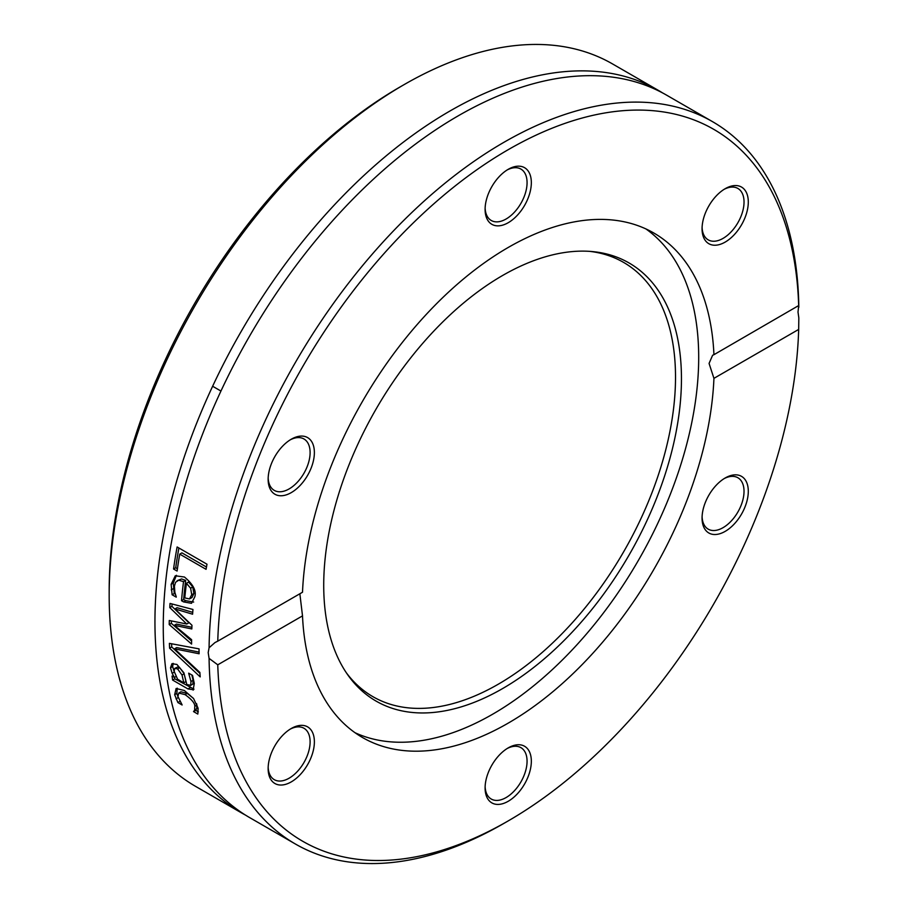 <?xml version="1.0" encoding="UTF-8"?>
<svg xmlns="http://www.w3.org/2000/svg" width="908" height="908" viewBox="0 0 908 908"><rect width="100%" height="100%" fill="white"/><g stroke="black" fill="none" stroke-linecap="round" stroke-linejoin="round"><path stroke-width="1.36" d="M404.083 84.637L399.815 87.1A411.029 237.306 120 0 0 109.176 590.506L109.176 595.432A417.067 240.79 -60 0 1 404.083 84.637A417.067 240.79 -60 0 1 612.616 63.98L658.391 90.403A417.067 240.79 120 0 0 241.324 331.204A417.067 240.79 120 0 0 241.324 812.785A417.067 240.79 120 0 0 245.523 815.123M241.324 812.785L195.549 786.362A417.067 240.79 -60 0 1 109.176 595.432M662.511 92.877A417.067 240.79 120 0 0 658.391 90.403M209.078 658.379L208.193 652.602L209.078 647.767L214.98 642.558L217.761 641.161A411.029 237.306 -60 0 1 508.219 149.684A411.029 237.306 -60 0 1 798.677 305.769L798.007 312.068L798.824 317.891L798.677 329.422A411.029 237.306 -60 0 1 508.219 820.9A411.029 237.306 -60 0 1 217.761 664.815L209.078 658.379A417.067 240.79 120 0 0 295.418 844.02A417.067 240.79 120 0 0 503.951 823.363L508.219 820.9M798.824 307.279A417.067 240.79 120 0 0 712.485 121.638L666.71 95.215A417.067 240.79 120 0 0 289.334 274.681A417.067 240.79 120 0 0 249.643 817.597L295.418 844.02M712.485 121.638A417.067 240.79 120 0 0 393.221 231.143A417.067 240.79 120 0 0 209.078 647.767M199.874 672.431A417.067 240.79 120 0 0 200.203 676.903L169.592 648.199A417.067 240.79 -60 0 1 169.399 643.363L199.045 648.868A417.067 240.79 120 0 0 199.09 653.76L174.552 648.834L199.874 672.431M193.54 689.751L187.945 688.922L172.622 680.081A417.067 240.79 -60 0 1 172.066 676.04L174.438 677.413L172.157 673.361L170.5 667.8L171.964 663.691L176.912 664.463L183.881 672.749L186.81 684.553L190.714 685.29L190.964 681.488L188.705 673.395A417.067 240.79 -60 0 1 188.682 673.157L192.53 675.382L194.301 683.44L193.098 690.103M192.871 684.042L190.374 685.608L192.871 684.042L193.109 680.251L191.86 674.996M173.553 569.01A417.067 240.79 -60 0 1 177.117 546.968L206.99 564.209A417.067 240.79 120 0 0 206.071 569.327L179.739 554.118A417.067 240.79 120 0 0 177.094 571.053L173.553 569.01L175.721 567.761A414.048 239.054 -60 0 1 178.887 547.989M170.034 603.434L192.95 609.472A417.067 240.79 120 0 0 192.598 614.205L174.938 608.939L191.974 625.271A417.067 240.79 120 0 0 191.826 628.96L174.302 625.328L191.599 639.686A417.067 240.79 120 0 0 191.588 644.078L169.206 624.545A417.067 240.79 -60 0 1 169.285 620.482L186.776 624.023L169.785 607.577A417.067 240.79 -60 0 1 170.034 603.434M171.135 584.332L175.278 575.797L184.426 577.023C193.109 584.219 196.571 590.813 194.811 596.794L191.52 603.309L183.586 601.913L181.521 600.721A417.067 240.79 -60 0 1 183.529 581.642L178.694 580.212L175.562 582.289L174.427 586.171L174.858 592.379L176.266 596.885A417.067 240.79 120 0 0 176.243 597.146L172.123 594.774L171.135 584.332L173.28 583.084L176.413 575.297M194.63 709.727L194.8 706.276C194.902 703.246 191.656 699.353 185.073 694.62L178.751 693.054L177.945 696.55L182.054 704.767A417.067 240.79 120 0 0 182.111 704.994L177.877 702.542L174.665 694.722L176.107 688.502L184.392 690.511L193.608 698.604L198.103 708.251L197.819 714.063L193.586 711.622A417.067 240.79 -60 0 1 193.54 711.395L196.82 708.467L196.616 703.677M217.761 641.161L302.512 592.232A291.286 168.173 120 0 1 434.16 306.132A291.286 168.173 120 0 1 653.862 233.038A291.286 168.173 120 0 1 713.938 354.699L798.722 305.531M299.856 593.764L302.512 615.885L217.761 664.815M178.218 697.594L176.844 693.462L177.242 688.162M193.381 698.309L187.241 693.36L180.919 691.805L178.751 693.054M198.319 711.815L195.776 710.351A414.048 239.054 -60 0 1 195.719 710.135L196.82 708.467M177.877 702.542L179.875 701.396M176.027 698.854L178.172 697.616M193.54 711.395L195.719 710.135M193.586 711.622L195.776 710.351M193.665 602.061L185.731 600.665L183.666 599.484A414.048 239.054 -60 0 1 185.686 580.394L181.566 578.952L177.117 580.711M181.521 600.721L183.666 599.484M183.529 581.642L185.686 580.394M172.123 594.774L174.268 593.526L173.28 583.084M175.323 594.138L174.268 593.526M189.454 598.94L192.053 597.498L193.892 593.491L192.768 586.931L188.569 582.062L186.412 583.299A417.067 240.79 120 0 0 184.801 597.907L189.454 598.94L191.736 594.74L190.612 588.18L192.768 586.931M190.612 588.18L186.412 583.299M191.894 627.303L176.436 624.091L174.302 625.328M192.734 612.367L177.071 607.702L174.938 608.939M186.776 624.023L188.909 622.786L171.93 606.34A414.048 239.054 -60 0 1 172.066 603.979M191.588 641.003L171.34 623.319A414.048 239.054 -60 0 1 171.385 620.913M169.785 607.577L171.93 606.34M169.206 624.545L171.34 623.319M177.412 568.737L175.721 567.761M179.739 554.118L181.918 552.859L206.479 567.035M193.983 689.138L174.79 678.832A414.048 239.054 -60 0 1 174.574 677.334M174.302 672.124L172.645 666.563L173.178 663.373M185.958 681.579L184.165 673.781L179.705 667.664L177.798 666.949L174.756 668.401L174.143 671.284L177.582 679.229L183.813 682.816L185.958 681.579M183.813 682.816L182.02 675.019L177.559 668.901L174.858 668.345M172.157 673.361L174.245 672.147M172.622 680.081L174.79 678.832M174.438 677.413L175.97 676.528M174.552 648.834L176.685 647.597L199.068 652.092M199.942 673.43L171.737 646.961A414.048 239.054 -60 0 1 171.589 643.783M169.592 648.199L171.737 646.961M798.677 329.422L713.938 378.352L709.069 363.427L712.621 355.244L713.938 354.699M302.818 436.124A32.699 18.875 120 0 0 291.264 439.222A32.699 18.875 120 0 0 268.144 479.265A32.699 18.875 120 0 0 302.818 482.364A32.699 18.875 120 0 0 302.818 436.124M736.74 231.835A32.699 18.875 120 0 0 747.511 195.583A32.699 18.875 120 0 0 725.186 188.694A32.699 18.875 120 0 0 702.066 228.737A32.699 18.875 120 0 0 736.74 231.835M531.339 182.667A32.699 18.875 120 0 0 508.219 169.319A32.699 18.875 120 0 0 485.099 209.362A32.699 18.875 120 0 0 508.219 222.71A32.699 18.875 120 0 0 531.339 182.667M302.512 615.885A291.286 168.173 120 0 0 362.576 737.557A291.286 168.173 120 0 0 582.289 664.452A291.286 168.173 120 0 0 713.938 378.352M279.698 738.749A32.699 18.875 120 0 0 268.144 768.543A32.699 18.875 120 0 0 291.264 781.89A32.699 18.875 120 0 0 314.384 741.847A32.699 18.875 120 0 0 291.264 728.5A32.699 18.875 120 0 0 279.698 738.749M713.62 534.471A32.699 18.875 120 0 0 747.511 498.685A32.699 18.875 120 0 0 725.186 477.983A32.699 18.875 120 0 0 702.066 518.025A32.699 18.875 120 0 0 713.62 534.471M485.099 787.928A32.699 18.875 120 0 0 508.219 801.276A32.699 18.875 120 0 0 531.339 761.233A32.699 18.875 120 0 0 508.219 747.886A32.699 18.875 120 0 0 485.099 787.928M355.039 732.722A291.286 168.173 120 0 0 576.58 645.157A291.286 168.173 120 0 0 698.695 357.434A291.286 168.173 120 0 0 645.906 228.918M290.163 729.158A29.68 17.139 -60 0 1 303.964 728.261A29.68 17.139 -60 0 1 303.964 762.527A29.68 17.139 -60 0 1 274.284 779.666A29.68 17.139 -60 0 1 268.166 767.271M290.163 439.881A29.68 17.139 -60 0 1 299.617 437.633A29.68 17.139 -60 0 1 303.964 438.984A29.68 17.139 -60 0 1 303.964 473.25A29.68 17.139 -60 0 1 274.284 490.388A29.68 17.139 -60 0 1 268.166 477.983M507.129 169.978A29.68 17.139 -60 0 1 520.92 169.081A29.68 17.139 -60 0 1 527.071 182.667A29.68 17.139 -60 0 1 514.121 212.529A29.68 17.139 -60 0 1 491.251 220.485A29.68 17.139 -60 0 1 485.122 208.08M724.085 189.352A29.68 17.139 -60 0 1 737.886 188.455A29.68 17.139 -60 0 1 733.539 229.088A29.68 17.139 -60 0 1 708.206 239.86A29.68 17.139 -60 0 1 702.088 227.465M724.085 478.641A29.68 17.139 -60 0 1 737.886 477.744A29.68 17.139 -60 0 1 739.691 508.582A29.68 17.139 -60 0 1 712.553 530.488A29.68 17.139 -60 0 1 708.206 529.148A29.68 17.139 -60 0 1 702.088 516.743M507.129 748.544A29.68 17.139 -60 0 1 520.92 747.647A29.68 17.139 -60 0 1 520.92 781.913A29.68 17.139 -60 0 1 491.251 799.04A29.68 17.139 -60 0 1 485.122 786.646M681.454 378.772A252.957 146.04 120 0 0 592.254 251.561A252.957 146.04 120 0 0 376.105 409.02A252.957 146.04 120 0 0 347.821 674.939A252.957 146.04 120 0 0 549.011 654.702A252.957 146.04 120 0 0 681.454 378.772M346.345 672.794A250.71 144.747 120 0 0 545.674 649.379A250.71 144.747 120 0 0 675.518 377.172A250.71 144.747 120 0 0 589.655 251.357M194.8 706.276L196.979 705.017M185.073 694.62L187.241 693.36M174.665 694.722L176.844 693.462M183.586 601.913L185.731 600.665M171.237 589.882L173.394 588.645M191.736 594.74L193.892 593.491M177.559 668.901L179.705 667.664M182.02 675.019L184.165 673.781M190.964 681.488L193.109 680.251M170.5 667.8L172.645 666.563M187.945 688.922L190.113 687.685M212.631 386.252L220.95 391.053"/></g></svg>

